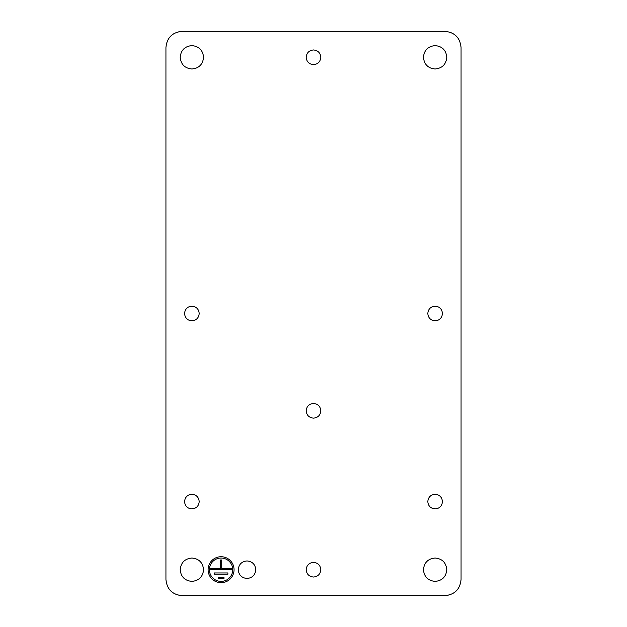 <?xml version="1.0" encoding="UTF-8"?>
<svg xmlns="http://www.w3.org/2000/svg" width="627" height="627" viewBox="0 0 627 627"><rect width="100%" height="100%" fill="white"/><g stroke="black" fill="none" stroke-linecap="round" stroke-linejoin="round"><path stroke-width="0.47" stroke-dasharray="3.13 2.35" d="M234.043 569.708A12.971 12.971 0 0 0 221.072 556.729A12.971 12.971 0 0 0 208.101 569.708A12.971 12.971 0 0 0 221.072 582.679A12.971 12.971 0 0 0 234.043 569.708M232.75 569.708A11.678 11.678 0 0 0 221.072 558.03A11.678 11.678 0 0 0 209.394 569.708A11.678 11.678 0 0 0 221.072 581.378A11.678 11.678 0 0 0 232.75 569.708M218.149 577.491L218.149 578.784L223.988 578.784L223.988 577.491L218.149 577.491M214.262 572.945L214.262 574.246L227.883 574.246L227.883 572.945L214.262 572.945M210.696 568.407L210.696 569.708L231.449 569.708L231.449 568.407L221.723 568.407L221.723 559.974L220.422 559.974L220.422 568.407L210.696 568.407M435.114 508.912A7.312 7.312 0 0 0 442.427 501.6A7.312 7.312 0 0 0 435.114 494.288A7.312 7.312 0 0 0 427.802 501.6A7.312 7.312 0 0 0 435.114 508.912M461.064 579.434L461.064 47.566A16.216 16.216 0 0 0 444.849 31.35L182.151 31.35A16.216 16.216 0 0 0 165.936 47.566L165.936 579.434A16.216 16.216 0 0 0 182.151 595.65L444.849 595.65A16.216 16.216 0 0 0 461.064 579.434M320.812 57.292A7.312 7.312 0 0 0 313.5 49.98A7.312 7.312 0 0 0 306.188 57.292A7.312 7.312 0 0 0 313.5 64.605A7.312 7.312 0 0 0 320.812 57.292M255.769 569.708A8.754 8.754 0 0 0 247.014 560.946A8.754 8.754 0 0 0 238.26 569.708A8.754 8.754 0 0 0 247.014 578.462A8.754 8.754 0 0 0 255.769 569.708M320.812 410.795A7.312 7.312 0 0 0 313.5 403.482A7.312 7.312 0 0 0 306.188 410.795A7.312 7.312 0 0 0 313.5 418.107A7.312 7.312 0 0 0 320.812 410.795M446.792 57.292A11.678 11.678 0 0 0 435.114 45.622A11.678 11.678 0 0 0 423.444 57.292A11.678 11.678 0 0 0 435.114 68.97A11.678 11.678 0 0 0 446.792 57.292M180.208 57.292A11.678 11.678 0 0 0 191.886 68.97A11.678 11.678 0 0 0 203.556 57.292A11.678 11.678 0 0 0 191.886 45.622A11.678 11.678 0 0 0 180.208 57.292M180.208 569.708A11.678 11.678 0 0 0 191.886 581.378A11.678 11.678 0 0 0 203.556 569.708A11.678 11.678 0 0 0 191.886 558.03A11.678 11.678 0 0 0 180.208 569.708M446.792 569.708A11.678 11.678 0 0 0 435.114 558.03A11.678 11.678 0 0 0 423.444 569.708A11.678 11.678 0 0 0 435.114 581.378A11.678 11.678 0 0 0 446.792 569.708M427.802 313.5A7.312 7.312 0 0 0 435.114 320.812A7.312 7.312 0 0 0 442.427 313.5A7.312 7.312 0 0 0 435.114 306.188A7.312 7.312 0 0 0 427.802 313.5M184.573 313.5A7.312 7.312 0 0 0 191.886 320.812A7.312 7.312 0 0 0 199.198 313.5A7.312 7.312 0 0 0 191.886 306.188A7.312 7.312 0 0 0 184.573 313.5M313.5 562.395A7.312 7.312 0 0 0 306.188 569.708A7.312 7.312 0 0 0 313.5 577.02A7.312 7.312 0 0 0 320.812 569.708A7.312 7.312 0 0 0 313.5 562.395M191.886 494.288A7.312 7.312 0 0 0 184.573 501.6A7.312 7.312 0 0 0 191.886 508.912A7.312 7.312 0 0 0 199.198 501.6A7.312 7.312 0 0 0 191.886 494.288"/><path stroke-width="0.94" d="M234.043 569.708A12.971 12.971 0 0 0 221.072 556.729A12.971 12.971 0 0 0 208.101 569.708A12.971 12.971 0 0 0 221.072 582.679A12.971 12.971 0 0 0 234.043 569.708M232.75 569.708A11.678 11.678 0 0 0 221.072 558.03A11.678 11.678 0 0 0 209.394 569.708A11.678 11.678 0 0 0 221.072 581.378A11.678 11.678 0 0 0 232.75 569.708M218.149 577.491L218.149 578.784L223.988 578.784L223.988 577.491L218.149 577.491M214.262 572.945L214.262 574.246L227.883 574.246L227.883 572.945L214.262 572.945M210.696 568.407L210.696 569.708L231.449 569.708L231.449 568.407L221.723 568.407L221.723 559.974L220.422 559.974L220.422 568.407L210.696 568.407M165.936 579.434L165.936 47.566C166.9 37.714 172.307 32.314 182.151 31.35L444.849 31.35C454.693 32.314 460.1 37.714 461.064 47.566L461.064 579.434C460.1 589.286 454.693 594.686 444.849 595.65L182.151 595.65C172.307 594.686 166.9 589.286 165.936 579.434M320.812 410.795C320.381 406.351 317.944 403.913 313.5 403.482C309.056 403.913 306.619 406.351 306.188 410.795C306.619 415.239 309.056 417.676 313.5 418.107C317.944 417.676 320.381 415.239 320.812 410.795M442.427 501.6C441.996 497.156 439.558 494.719 435.114 494.288C430.671 494.719 428.233 497.156 427.802 501.6C428.233 506.044 430.671 508.481 435.114 508.912C439.558 508.481 441.996 506.044 442.427 501.6M199.198 501.6C198.767 497.156 196.329 494.719 191.886 494.288C187.442 494.719 185.004 497.156 184.573 501.6C185.004 506.044 187.442 508.481 191.886 508.912C196.329 508.481 198.767 506.044 199.198 501.6M184.573 313.5C185.004 317.944 187.442 320.381 191.886 320.812C196.329 320.381 198.767 317.944 199.198 313.5C198.767 309.056 196.329 306.619 191.886 306.188C187.442 306.619 185.004 309.056 184.573 313.5M442.427 313.5C441.996 309.056 439.558 306.619 435.114 306.188C430.671 306.619 428.233 309.056 427.802 313.5C428.233 317.944 430.671 320.381 435.114 320.812C439.558 320.381 441.996 317.944 442.427 313.5M320.812 569.708C320.381 565.264 317.944 562.827 313.5 562.395C309.056 562.827 306.619 565.264 306.188 569.708C306.619 574.144 309.056 576.581 313.5 577.02C317.944 576.581 320.381 574.144 320.812 569.708M320.812 57.292C320.381 52.856 317.944 50.419 313.5 49.98C309.056 50.419 306.619 52.856 306.188 57.292C306.619 61.736 309.056 64.173 313.5 64.605C317.944 64.173 320.381 61.736 320.812 57.292M423.444 569.708C424.134 576.793 428.022 580.688 435.114 581.378C442.207 580.688 446.103 576.793 446.792 569.708C446.103 562.615 442.207 558.72 435.114 558.03C428.022 558.72 424.134 562.615 423.444 569.708M203.556 569.708C202.866 562.615 198.978 558.72 191.886 558.03C184.793 558.72 180.897 562.615 180.208 569.708C180.897 576.793 184.793 580.688 191.886 581.378C198.978 580.688 202.866 576.793 203.556 569.708M203.556 57.292C202.866 50.207 198.978 46.312 191.886 45.622C184.793 46.312 180.897 50.207 180.208 57.292C180.897 64.385 184.793 68.28 191.886 68.97C198.978 68.28 202.866 64.385 203.556 57.292M423.444 57.292C424.134 64.385 428.022 68.28 435.114 68.97C442.207 68.28 446.103 64.385 446.792 57.292C446.103 50.207 442.207 46.312 435.114 45.622C428.022 46.312 424.134 50.207 423.444 57.292M238.26 569.708C238.777 575.022 241.701 577.945 247.014 578.462C252.336 577.945 255.252 575.022 255.769 569.708C255.252 564.386 252.336 561.471 247.014 560.946C241.701 561.471 238.777 564.386 238.26 569.708"/></g></svg>
